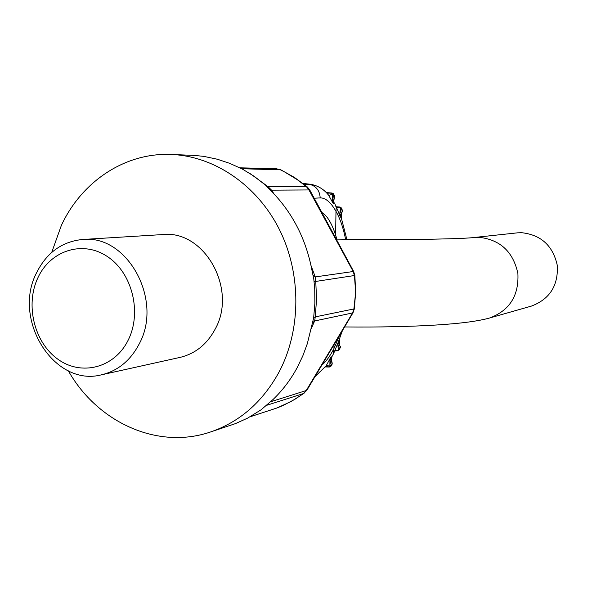 <?xml version="1.0" encoding="UTF-8"?>
<svg xmlns="http://www.w3.org/2000/svg" width="592" height="592" viewBox="0 0 592 592"><rect width="100%" height="100%" fill="white"/><g stroke="black" fill="none" stroke-linecap="round" stroke-linejoin="round"><path stroke-width="0.89" d="M210.486 431.99L235.394 423.635L247.611 418.13L261.094 409.79L273.356 399.223C282.858 390.054 290.887 379.376 297.428 367.181L302.867 355.755L307.307 343.73L313.649 317.919L314.87 303.363L314.729 288.97L313.812 279.246L311.044 265.808C305.169 238.776 293.432 215.473 275.82 195.893L265.542 185.178L254.234 176.342L242.202 168.972L229.607 163.318L217.397 159.248L203.826 156.384L194.716 155.437L171.465 154.475C214.356 156.199 257.002 185 279.328 229.378C301.557 273.778 301.269 330.21 278.921 372.294C262.485 402.086 239.679 421.985 210.486 431.99C157.694 450.061 97.495 422.451 68.361 370.851M270.648 401.776L306.227 390.528L303.615 393.502L294.542 399.519L283.094 405.468L277.189 407.903L250.009 416.835M311.392 328.39L314.641 320.968L315.27 316.875L353.905 308.95L352.566 312.953L352.965 312.879L354.327 308.95L355.651 292.27L353.905 308.95L354.327 308.95M309.779 189.98L307.307 186.939L306.412 186.665L268.072 186.695L271.565 190.165L308.965 189.951L306.412 186.665L297.421 179.761L284.071 171.643L280.127 169.667L276.412 168.764L240.019 167.825L276.301 168.757L280.712 169.771M310.955 265.394L315.255 276.923L315.765 281.437L314.152 281.748M355.651 292.27L354.43 275.65L353.217 271.513L315.255 276.923L313.079 275.413M273.985 193.895L271.565 190.165L271.047 190.705M352.965 312.879L307.041 389.995L306.227 390.528L352.566 312.953L314.641 320.968L312.776 322.655M82.569 239.486L162.8 234.565C204.344 229.748 237.784 289.185 215.111 329.219C206.971 344.329 195.286 353.72 180.072 357.39L101.595 374.788C54.183 387.434 11.973 319.628 36.571 272.764C46.701 252.629 62.034 241.536 82.569 239.486C127.184 234.21 163.503 299.907 139.194 343.945C130.477 360.558 117.941 370.836 101.595 374.788M51.711 252.429L61.353 225.441C81.74 181.492 125.141 152.322 171.465 154.475M353.616 271.388L353.217 271.513L308.965 189.951L309.831 190.084L353.616 271.388L354.852 275.465L355.666 292.27M37.992 277.574C50.623 250.253 83.072 239.967 107.589 256.699C132.305 273.023 142.132 312.694 128.146 340.208C114.522 367.972 81.407 376.379 57.883 359.218C34.158 342.457 24.997 304.665 37.992 277.574M314.263 198.246L320.198 197.876C319.65 190.173 315.795 185.592 308.617 184.149L303.082 183.535M326.939 193.229L326.969 193.258C322.403 188.323 316.831 185.318 310.245 184.245L304.044 184.282M334.917 203.981L336.249 207.437L335.982 211.344C330.824 202.294 325.563 197.802 320.198 197.876M326.954 193.244L328.76 195.39L333.126 203.389L333.799 203.885L334.265 203.537L333.792 202.109M333.126 203.389L334.687 196.655L333.488 193.836M326.947 193.236L332.016 193.007L333.363 193.68L333.703 195.027L332.408 194.206L332.267 202.175M326.37 192.659L331.55 193.295L332.408 194.206L328.76 195.39M336.574 206.815L339.756 207.119L341.695 209.028L342.391 211.477L340.555 215.503L342.405 210.752L341.717 208.295M336.885 207.577L340.481 207.881L339.601 215.074L340.304 216.761L340.555 215.503L339.838 213.793L341.658 208.147L340.023 207.03L336.567 206.808M340.304 216.761L341.332 218.041L341.332 214.193M335.546 205.069L339.601 215.074M336.508 206.778L340.023 207.03M333.673 353.431L337.662 343.619L339.571 348.91L337.588 350.708L339.556 349.576L340.333 346.986L339.601 349.48M342.25 331.083L338.417 341.732L340.333 346.986L338.631 342.827L337.862 344.744L338.335 350.109L335.094 350.516M333.274 354.186L333.932 348.577L339.305 335.997M335.886 350.686L337.588 350.708L334.88 350.967M322.011 364.938C326.059 361.668 330.033 356.206 333.932 348.577L333.992 344.892M315.062 376.571L325.874 366.085M331.468 359.877L331.927 356.695L330.854 357.176L326.281 365.56L329.877 366.085L331.187 365.19L330.965 366.211L329.315 367.033L325.215 366.936L329.315 367.033M329.959 358.641L329.877 366.085L329.004 366.855L325.393 366.707M331.039 366.1L332.201 363.148L330.854 357.176M336.833 239.124L335.627 235.076C331.757 223.265 327.235 215.769 322.055 212.602M345.573 239.242C343.323 227.972 340.126 218.67 335.982 211.344L335.627 235.076L334.931 236.341M266.814 405.261L303.615 393.502L306.937 390.165M250.046 416.812L277.352 407.844M354.852 275.465L315.765 281.437L316.55 299.226L315.27 316.875L313.693 317.601M307.152 186.806L294.453 177.437L280.867 169.852L241.751 168.727M267.051 186.561L268.072 186.695L250.105 173.604M517.43 232.841L521.737 232.708C541.169 234.883 553.032 245.835 557.324 265.556C558.293 285.699 549.657 299.204 531.424 306.086L489.813 317.941C509.616 310.445 518.977 295.623 517.889 273.482C513.183 251.785 500.27 239.73 479.157 237.311L473.955 237.51C469.086 238.191 453.975 238.776 428.623 239.279C401.842 239.671 371.117 239.619 336.441 239.116M332.112 363.762L331.187 365.19L330.04 360.106L330.95 358.582L332.112 363.762M333.703 195.027L334.598 196.196L333.266 201.828L332.393 200.555L333.703 195.027M337.662 343.619L338.417 341.732M276.812 408.036L291.072 401.546L304.036 393.317M516.942 232.9L473.955 237.51M489.813 317.941C478.595 321.138 460.724 323.498 436.208 325.015C409.649 326.643 379.154 327.287 344.707 326.954M334.939 204.011L334.214 202.797M334.702 196.574L334.421 195.071M332.016 193.007L326.333 192.615M309.868 184.201L302.941 183.424M333.77 200.525L333.799 201.916M342.442 211.359L342.435 210.056M340.37 347.519L340.37 346.224M346.816 239.257L341.347 218.085M337.714 350.738L334.865 351.012M339.49 344.078L339.445 339.867M333.296 354.149L332.038 356.495M331.994 364.628L332.23 363.266"/></g></svg>
